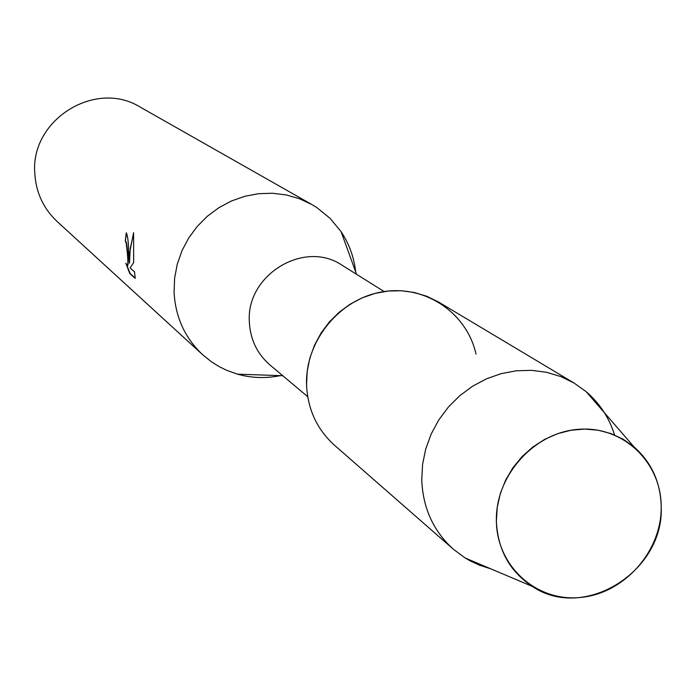 <?xml version="1.0" encoding="UTF-8"?>
<svg xmlns="http://www.w3.org/2000/svg" width="696" height="696" viewBox="0 0 696 696"><rect width="100%" height="100%" fill="white"/><g stroke="black" fill="none" stroke-linecap="round" stroke-linejoin="round"><path stroke-width="1.04" d="M496.378 521.278C496.996 566.596 536.729 602.057 580.542 597.455C624.382 593.523 661.922 551.11 661.2 506.47C661.122 461.779 622.415 425.36 578.054 429.354C533.684 432.66 495.117 476.029 496.378 521.278C497.744 549.77 509.742 571.494 532.362 586.441C584.066 621.65 664.462 571.312 661.2 506.47C660.539 482.137 651.447 462.248 633.917 446.797L623.103 439.193L611.062 433.617L598.134 430.206L584.649 429.067L570.998 430.25L557.539 433.712L544.663 439.385L532.71 447.093L522.035 456.646L512.917 467.755L505.627 480.136L500.354 493.438L497.24 507.28L496.378 521.278M384.122 291.554L342.301 265.385C304.535 239.276 245.775 274.911 249.359 322.091C250.282 339.517 257.137 353.794 269.918 364.93L307.693 396.65M355.691 271.936C354.029 257.242 349.157 243.809 341.075 231.646L330.121 218.379L316.776 207.538L311.878 204.537L299.437 198.725L286.178 194.924L272.414 193.236L258.468 193.706L244.653 196.324L231.316 201.04L218.77 207.747L207.304 216.282L197.203 226.452L188.694 238.015L182.004 250.69L177.271 264.184L174.609 278.165L174.078 292.311C175.453 317.245 184.979 338.056 202.649 354.734L211.619 361.911L218.909 366.47L226.626 370.289L237.44 374.152C251.5 378.093 265.776 378.589 280.27 375.64M126.559 233.151L125.297 240.973L126.263 232.847C127.681 235.274 128.499 242.199 128.725 253.622L129.482 263.201L129.378 254.179L133.58 232.673L133.675 262.54L130.109 267.977L134.519 271.858M311.878 204.537L140.34 107.175C95.483 79.066 30.111 119.877 34.8 173.495C36.001 192.592 43.457 208.609 57.168 221.546L202.649 354.734M134.519 271.849L135.198 278.4L129.778 273.589L125.854 263.236M125.854 263.245L127.525 265.463C128.073 264.141 127.986 259.782 127.281 252.387L126.194 243.104L125.297 240.973M125.637 240.955L126.533 243.078C127.994 253.344 128.438 260.8 127.873 265.446L127.629 265.463M126.698 264.88L130.126 273.554L135.181 278.043M133.571 233.717L130.222 248.498L129.482 263.201M476.02 354.099C466.798 312.469 424.517 284.168 381.834 291.928C339.1 299.228 304.944 341.458 306.562 385.053C307.745 409.405 317.054 429.467 334.489 445.24L453.409 549.274L465.206 558.001L470.383 560.976L479.413 565.152L490.802 568.841M614.568 434.974C609.122 417.696 599.656 403.262 586.163 391.674L574.226 383.139L560.889 376.588L546.56 372.282L531.587 370.333L516.328 370.785L501.146 373.648L486.417 378.85L472.488 386.28L459.708 395.754L448.389 407.056L438.802 419.897L431.198 433.973L425.743 448.937L422.568 464.423L421.759 480.057C422.942 508.176 433.495 531.248 453.409 549.274M574.226 383.139L438.611 302.064L426.944 296.322L414.442 292.511L401.401 290.737L388.124 291.05L374.935 293.442L362.155 297.862L350.097 304.213L339.039 312.339L329.278 322.039L321.021 333.097L314.496 345.225L309.842 358.144L307.18 371.525L306.562 385.053M282.776 375.727L237.44 374.152M356.543 274.294L341.075 231.646M532.362 586.441L465.206 558.001M633.917 446.797L586.163 391.674"/></g></svg>
